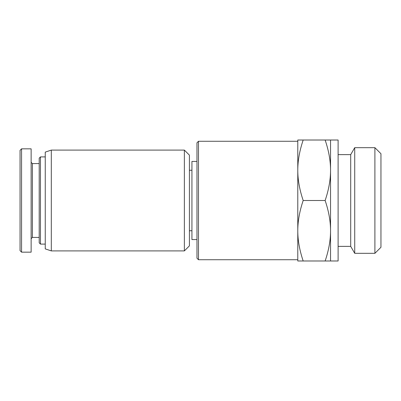 <?xml version="1.0" encoding="UTF-8"?>
<svg xmlns="http://www.w3.org/2000/svg" width="401" height="401" viewBox="0 0 401 401"><rect width="100%" height="100%" fill="white"/><g stroke="black" fill="none" stroke-linecap="round" stroke-linejoin="round"><path stroke-width="0.6" d="M191.934 230.745L189.412 230.745M196.971 239.562L191.934 239.562L191.934 161.438L196.971 161.438M374.9 200.5L374.9 253.327L380.95 247.277L380.95 153.723L374.9 147.673L374.9 200.5M338.108 154.631L350.705 154.631L354.725 147.673L354.725 253.327L374.9 253.327M198.485 141.272L196.971 142.786L196.971 258.214L198.485 259.728L198.485 141.272L297.783 141.272M303.186 140.014C299.562 150.736 297.763 160.816 297.783 170.255L297.783 140.014L330.544 140.014L330.544 230.745C330.564 221.302 328.765 211.222 325.141 200.5C328.765 189.778 330.564 179.698 330.544 170.255C330.564 160.816 328.765 150.736 325.141 140.014M297.783 170.255C297.763 179.698 299.562 189.778 303.186 200.5C299.562 211.222 297.763 221.302 297.783 230.745L297.783 170.255M297.783 230.745C297.763 240.184 299.562 250.264 303.186 260.986L297.783 260.986L297.783 230.745M330.544 260.986L325.141 260.986C328.765 250.264 330.564 240.184 330.544 230.745L330.544 260.986L338.108 260.986L338.108 140.014L330.544 140.014M303.186 200.5L325.141 200.5M303.186 260.986L325.141 260.986M350.705 154.631L350.705 246.369L354.725 253.327M184.37 179.688L184.37 250.906L189.412 245.863L189.412 155.137L184.37 150.094L184.37 179.688M51.303 250.906L45.253 248.891L45.253 152.109L51.303 150.094L51.303 250.906L184.37 250.906M31.138 238.68L32.401 237.422L32.401 163.578L31.138 162.32M21.564 148.836L31.138 148.836L31.138 252.164L21.564 252.164L21.564 148.836L20.05 150.35L20.05 250.64L21.564 252.154M40.466 156.901L39.203 158.159L39.203 242.841L40.466 244.099L40.466 156.901L45.253 156.901M191.934 170.255L189.412 170.255M354.725 147.673L374.9 147.673M198.485 259.728L297.783 259.728M338.108 246.369L350.705 246.369M51.303 150.094L184.37 150.094M32.401 237.422L39.203 237.422M32.401 163.578L39.203 163.578M40.466 244.099L45.253 244.099"/></g></svg>
